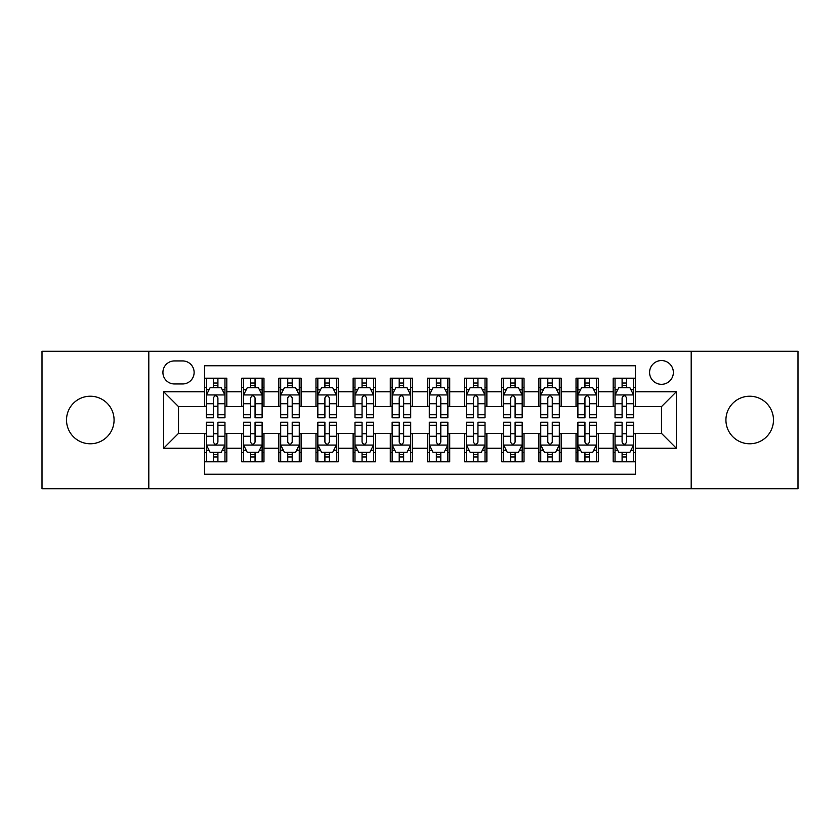 <?xml version="1.0" encoding="UTF-8"?>
<svg xmlns="http://www.w3.org/2000/svg" width="840" height="840" viewBox="0 0 840 840"><rect width="100%" height="100%" fill="white"/><g stroke="black" fill="none" stroke-linecap="round" stroke-linejoin="round"><path stroke-width="1.26" d="M749.7 396.228A23.772 23.772 0 0 0 725.928 420A23.772 23.772 0 0 0 749.7 443.772A23.772 23.772 0 0 0 773.482 420A23.772 23.772 0 0 0 749.7 396.228M90.3 396.228A23.772 23.772 0 0 0 66.517 420A23.772 23.772 0 0 0 90.3 443.772A23.772 23.772 0 0 0 114.072 420A23.772 23.772 0 0 0 90.3 396.228M661.479 360.56A11.886 11.886 0 0 0 649.582 372.445A11.886 11.886 0 0 0 661.479 384.332A11.886 11.886 0 0 0 673.365 372.445A11.886 11.886 0 0 0 661.479 360.56M691.194 488.723L798 488.723L798 351.278L691.194 351.278L691.194 488.723L148.806 488.723L148.806 351.278L42 351.278L42 488.723L148.806 488.723M635.471 378.21L613.179 378.21L613.179 391.766L598.322 391.766L598.322 406.623L613.179 406.623L613.179 391.766M598.322 391.766L598.322 378.21L576.03 378.21L576.03 391.766L561.173 391.766L561.173 406.623L576.03 406.623L576.03 391.766M561.173 391.766L561.173 378.21L538.881 378.21L538.881 391.766L524.024 391.766L524.024 406.623L538.881 406.623L538.881 391.766M524.024 391.766L524.024 378.21L501.732 378.21L501.732 391.766L486.875 391.766L486.875 406.623L501.732 406.623L501.732 391.766M486.875 391.766L486.875 378.21L464.583 378.21L464.583 391.766L449.715 391.766L449.715 406.623L464.583 406.623L464.583 391.766M449.715 391.766L449.715 378.21L427.434 378.21L427.434 391.766L412.566 391.766L412.566 406.623L427.434 406.623L427.434 391.766M412.566 391.766L412.566 378.21L390.285 378.21L390.285 391.766L375.417 391.766L375.417 406.623L390.285 406.623L390.285 391.766M375.417 391.766L375.417 378.21L353.126 378.21L353.126 391.766L338.268 391.766L338.268 406.623L353.126 406.623L353.126 391.766M338.268 391.766L338.268 378.21L315.977 378.21L315.977 391.766L301.119 391.766L301.119 406.623L315.977 406.623L315.977 391.766M301.119 391.766L301.119 378.21L278.828 378.21L278.828 391.766L263.97 391.766L263.97 406.623L278.828 406.623L278.828 391.766M263.97 391.766L263.97 378.21L241.678 378.21L241.678 406.623L226.821 406.623L226.821 378.21L204.53 378.21M204.53 461.79L226.821 461.79L226.821 433.377L241.678 433.377L241.678 461.79L263.97 461.79L263.97 433.377L278.828 433.377L278.828 448.235L263.97 448.235M278.828 448.235L278.828 461.79L301.119 461.79L301.119 433.377L315.977 433.377L315.977 448.235L301.119 448.235M315.977 448.235L315.977 461.79L338.268 461.79L338.268 433.377L353.126 433.377L353.126 448.235L338.268 448.235M353.126 448.235L353.126 461.79L375.417 461.79L375.417 433.377L390.285 433.377L390.285 448.235L375.417 448.235M390.285 448.235L390.285 461.79L412.566 461.79L412.566 433.377L427.434 433.377L427.434 448.235L412.566 448.235M427.434 448.235L427.434 461.79L449.715 461.79L449.715 433.377L464.583 433.377L464.583 448.235L449.715 448.235M464.583 448.235L464.583 461.79L486.875 461.79L486.875 433.377L501.732 433.377L501.732 448.235L486.875 448.235M501.732 448.235L501.732 461.79L524.024 461.79L524.024 433.377L538.881 433.377L538.881 448.235L524.024 448.235M538.881 448.235L538.881 461.79L561.173 461.79L561.173 433.377L576.03 433.377L576.03 448.235L561.173 448.235M576.03 448.235L576.03 461.79L598.322 461.79L598.322 433.377L613.179 433.377L613.179 448.235L598.322 448.235M174.436 383.964L182.616 383.964A11.519 11.519 0 0 0 194.124 372.445A11.519 11.519 0 0 0 182.616 360.927L174.436 360.927A11.519 11.519 0 0 0 162.918 372.445A11.519 11.519 0 0 0 174.436 383.964M691.194 351.278L148.806 351.278M635.471 391.766L635.471 365.757L204.53 365.757L204.53 406.623L178.521 406.623L178.521 433.377L204.53 433.377L204.53 474.243L635.471 474.243L635.471 433.377L661.479 433.377L661.479 406.623L635.471 406.623L635.471 391.766L676.337 391.766L676.337 448.235L635.471 448.235M204.53 448.235L163.663 448.235L163.663 391.766L204.53 391.766M613.179 448.235L613.179 461.79L635.471 461.79M204.53 387.492L206.388 387.492M213.444 387.492L217.907 387.492M224.963 387.492L226.821 387.492M204.53 406.256L206.388 406.256M213.444 406.256L217.907 406.256M224.963 406.256L226.821 406.256M204.53 433.745L206.388 433.745M213.444 433.745L217.907 433.745M224.963 433.745L226.821 433.745M204.53 452.508L206.388 452.508M213.444 452.508L217.907 452.508M224.963 452.508L226.821 452.508M241.678 406.256L243.537 406.256M250.593 406.256L255.055 406.256M262.111 406.256L263.97 406.256M241.678 387.492L243.537 387.492M250.593 387.492L255.055 387.492M262.111 387.492L263.97 387.492M241.678 433.745L243.537 433.745M250.593 433.745L255.055 433.745M262.111 433.745L263.97 433.745M241.678 452.508L243.537 452.508M250.593 452.508L255.055 452.508M262.111 452.508L263.97 452.508M278.828 433.745L280.686 433.745M287.742 433.745L292.205 433.745M299.26 433.745L301.119 433.745M278.828 452.508L280.686 452.508M287.742 452.508L292.205 452.508M299.26 452.508L301.119 452.508M278.828 387.492L280.686 387.492M287.742 387.492L292.205 387.492M299.26 387.492L301.119 387.492M278.828 406.256L280.686 406.256M287.742 406.256L292.205 406.256M299.26 406.256L301.119 406.256M315.977 433.745L317.835 433.745M324.901 433.745L329.354 433.745M336.409 433.745L338.268 433.745M315.977 452.508L317.835 452.508M324.901 452.508L329.354 452.508M336.409 452.508L338.268 452.508M315.977 387.492L317.835 387.492M324.901 387.492L329.354 387.492M336.409 387.492L338.268 387.492M315.977 406.256L317.835 406.256M324.901 406.256L329.354 406.256M336.409 406.256L338.268 406.256M353.126 433.745L354.984 433.745M362.05 433.745L366.503 433.745M373.558 433.745L375.417 433.745M353.126 452.508L354.984 452.508M362.05 452.508L366.503 452.508M373.558 452.508L375.417 452.508M353.126 387.492L354.984 387.492M362.05 387.492L366.503 387.492M373.558 387.492L375.417 387.492M353.126 406.256L354.984 406.256M362.05 406.256L366.503 406.256M373.558 406.256L375.417 406.256M390.285 433.745L392.133 433.745M399.2 433.745L403.651 433.745M410.707 433.745L412.566 433.745M390.285 452.508L392.133 452.508M399.2 452.508L403.651 452.508M410.707 452.508L412.566 452.508M390.285 387.492L392.133 387.492M399.2 387.492L403.651 387.492M410.707 387.492L412.566 387.492M390.285 406.256L392.133 406.256M399.2 406.256L403.651 406.256M410.707 406.256L412.566 406.256M427.434 433.745L429.293 433.745M436.349 433.745L440.8 433.745M447.867 433.745L449.715 433.745M427.434 452.508L429.293 452.508M436.349 452.508L440.8 452.508M447.867 452.508L449.715 452.508M427.434 387.492L429.293 387.492M436.349 387.492L440.8 387.492M447.867 387.492L449.715 387.492M427.434 406.256L429.293 406.256M436.349 406.256L440.8 406.256M447.867 406.256L449.715 406.256M464.583 433.745L466.442 433.745M473.498 433.745L477.95 433.745M485.016 433.745L486.875 433.745M464.583 452.508L466.442 452.508M473.498 452.508L477.95 452.508M485.016 452.508L486.875 452.508M464.583 387.492L466.442 387.492M473.498 387.492L477.95 387.492M485.016 387.492L486.875 387.492M464.583 406.256L466.442 406.256M473.498 406.256L477.95 406.256M485.016 406.256L486.875 406.256M501.732 433.745L503.591 433.745M510.647 433.745L515.099 433.745M522.165 433.745L524.024 433.745M501.732 452.508L503.591 452.508M510.647 452.508L515.099 452.508M522.165 452.508L524.024 452.508M501.732 387.492L503.591 387.492M510.647 387.492L515.099 387.492M522.165 387.492L524.024 387.492M501.732 406.256L503.591 406.256M510.647 406.256L515.099 406.256M522.165 406.256L524.024 406.256M538.881 433.745L540.74 433.745M547.796 433.745L552.258 433.745M559.314 433.745L561.173 433.745M538.881 452.508L540.74 452.508M547.796 452.508L552.258 452.508M559.314 452.508L561.173 452.508M538.881 387.492L540.74 387.492M547.796 387.492L552.258 387.492M559.314 387.492L561.173 387.492M538.881 406.256L540.74 406.256M547.796 406.256L552.258 406.256M559.314 406.256L561.173 406.256M576.03 433.745L577.889 433.745M584.945 433.745L589.407 433.745M596.463 433.745L598.322 433.745M576.03 452.508L577.889 452.508M584.945 452.508L589.407 452.508M596.463 452.508L598.322 452.508M576.03 387.492L577.889 387.492M584.945 387.492L589.407 387.492M596.463 387.492L598.322 387.492M576.03 406.256L577.889 406.256M584.945 406.256L589.407 406.256M596.463 406.256L598.322 406.256M613.179 433.745L615.038 433.745M622.094 433.745L626.556 433.745M633.612 433.745L635.471 433.745M613.179 452.508L615.038 452.508M622.094 452.508L626.556 452.508M633.612 452.508L635.471 452.508M613.179 387.492L615.038 387.492M622.094 387.492L626.556 387.492M633.612 387.492L635.471 387.492M613.179 406.256L615.038 406.256M622.094 406.256L626.556 406.256M633.612 406.256L635.471 406.256M178.521 406.623L163.663 391.766M178.521 433.377L163.663 448.235M676.337 391.766L661.479 406.623M676.337 448.235L661.479 433.377M217.907 383.04L213.444 383.04M224.963 414.74L217.907 414.74L217.907 417.774L224.963 417.774L224.963 395.105L221.246 387.681L210.105 387.681L206.388 395.105L206.388 417.774L213.444 417.774L213.444 414.74L206.388 414.74M206.388 395.105L206.388 378.21M224.963 395.105L224.963 378.21M213.444 387.681L213.444 378.21M217.907 378.21L217.907 387.681M217.907 414.74L217.907 397.897C216.416 395.031 214.935 395.031 213.444 397.897L213.444 414.74M213.444 456.96L217.907 456.96M206.388 425.261L213.444 425.261L213.444 422.226L206.388 422.226L206.388 444.895L210.105 452.319L221.246 452.319L224.963 444.895L224.963 422.226L217.907 422.226L217.907 425.261L224.963 425.261M224.963 444.895L224.963 461.79M206.388 444.895L206.388 461.79M217.907 452.319L217.907 461.79M213.444 461.79L213.444 452.319M213.444 425.261L213.444 442.103C214.935 444.969 216.416 444.969 217.907 442.103L217.907 425.261M255.055 383.04L250.593 383.04M262.111 414.74L255.055 414.74L255.055 417.774L262.111 417.774L262.111 395.105L258.394 387.681L247.254 387.681L243.537 395.105L243.537 417.774L250.593 417.774L250.593 414.74L243.537 414.74M243.537 395.105L243.537 378.21M262.111 395.105L262.111 378.21M250.593 387.681L250.593 378.21M255.055 378.21L255.055 387.681M255.055 414.74L255.055 397.897C253.575 395.031 252.084 395.031 250.593 397.897L250.593 414.74M292.205 383.04L287.742 383.04M299.26 414.74L292.205 414.74L292.205 417.774L299.26 417.774L299.26 395.105L295.544 387.681L284.403 387.681L280.686 395.105L280.686 417.774L287.742 417.774L287.742 414.74L280.686 414.74M280.686 395.105L280.686 378.21M299.26 395.105L299.26 378.21M287.742 387.681L287.742 378.21M292.205 378.21L292.205 387.681M292.205 414.74L292.205 397.897C290.724 395.031 289.233 395.031 287.742 397.897L287.742 414.74M329.354 383.04L324.901 383.04M336.409 414.74L329.354 414.74L329.354 417.774L336.409 417.774L336.409 395.105L332.703 387.681L321.552 387.681L317.835 395.105L317.835 417.774L324.901 417.774L324.901 414.74L317.835 414.74M317.835 395.105L317.835 378.21M336.409 395.105L336.409 378.21M324.901 387.681L324.901 378.21M329.354 378.21L329.354 387.681M329.354 414.74L329.354 397.897C327.873 395.031 326.382 395.031 324.901 397.897L324.901 414.74M366.503 383.04L362.05 383.04M373.558 414.74L366.503 414.74L366.503 417.774L373.558 417.774L373.558 395.105L369.852 387.681L358.701 387.681L354.984 395.105L354.984 417.774L362.05 417.774L362.05 414.74L354.984 414.74M354.984 395.105L354.984 378.21M373.558 395.105L373.558 378.21M362.05 387.681L362.05 378.21M366.503 378.21L366.503 387.681M366.503 414.74L366.503 397.897C365.022 395.031 363.531 395.031 362.05 397.897L362.05 414.74M250.593 456.96L255.055 456.96M243.537 425.261L250.593 425.261L250.593 422.226L243.537 422.226L243.537 444.895L247.254 452.319L258.394 452.319L262.111 444.895L262.111 422.226L255.055 422.226L255.055 425.261L262.111 425.261M262.111 444.895L262.111 461.79M243.537 444.895L243.537 461.79M255.055 452.319L255.055 461.79M250.593 461.79L250.593 452.319M250.593 425.261L250.593 442.103C252.084 444.969 253.565 444.969 255.055 442.103L255.055 425.261M287.742 456.96L292.205 456.96M280.686 425.261L287.742 425.261L287.742 422.226L280.686 422.226L280.686 444.895L284.403 452.319L295.544 452.319L299.26 444.895L299.26 422.226L292.205 422.226L292.205 425.261L299.26 425.261M299.26 444.895L299.26 461.79M280.686 444.895L280.686 461.79M292.205 452.319L292.205 461.79M287.742 461.79L287.742 452.319M287.742 425.261L287.742 442.103C289.233 444.969 290.714 444.969 292.205 442.103L292.205 425.261M324.901 456.96L329.354 456.96M317.835 425.261L324.901 425.261L324.901 422.226L317.835 422.226L317.835 444.895L321.552 452.319L332.703 452.319L336.409 444.895L336.409 422.226L329.354 422.226L329.354 425.261L336.409 425.261M336.409 444.895L336.409 461.79M317.835 444.895L317.835 461.79M329.354 452.319L329.354 461.79M324.901 461.79L324.901 452.319M324.901 425.261L324.901 442.103C326.382 444.969 327.863 444.969 329.354 442.103L329.354 425.261M362.05 456.96L366.503 456.96M354.984 425.261L362.05 425.261L362.05 422.226L354.984 422.226L354.984 444.895L358.701 452.319L369.852 452.319L373.558 444.895L373.558 422.226L366.503 422.226L366.503 425.261L373.558 425.261M373.558 444.895L373.558 461.79M354.984 444.895L354.984 461.79M366.503 452.319L366.503 461.79M362.05 461.79L362.05 452.319M362.05 425.261L362.05 442.103C363.531 444.969 365.012 444.969 366.503 442.103L366.503 425.261M403.651 383.04L399.2 383.04M410.707 414.74L403.651 414.74L403.651 417.774L410.707 417.774L410.707 395.105L407.001 387.681L395.85 387.681L392.133 395.105L392.133 417.774L399.2 417.774L399.2 414.74L392.133 414.74M392.133 395.105L392.133 378.21M410.707 395.105L410.707 378.21M399.2 387.681L399.2 378.21M403.651 378.21L403.651 387.681M403.651 414.74L403.651 397.897C402.171 395.031 400.68 395.031 399.2 397.897L399.2 414.74M399.2 456.96L403.651 456.96M392.133 425.261L399.2 425.261L399.2 422.226L392.133 422.226L392.133 444.895L395.85 452.319L407.001 452.319L410.707 444.895L410.707 422.226L403.651 422.226L403.651 425.261L410.707 425.261M410.707 444.895L410.707 461.79M392.133 444.895L392.133 461.79M403.651 452.319L403.651 461.79M399.2 461.79L399.2 452.319M399.2 425.261L399.2 442.103C400.68 444.969 402.171 444.969 403.651 442.103L403.651 425.261M440.8 383.04L436.349 383.04M447.867 414.74L440.8 414.74L440.8 417.774L447.867 417.774L447.867 395.105L444.15 387.681L432.999 387.681L429.293 395.105L429.293 417.774L436.349 417.774L436.349 414.74L429.293 414.74M429.293 395.105L429.293 378.21M447.867 395.105L447.867 378.21M436.349 387.681L436.349 378.21M440.8 378.21L440.8 387.681M440.8 414.74L440.8 397.897C439.32 395.031 437.829 395.031 436.349 397.897L436.349 414.74M436.349 456.96L440.8 456.96M429.293 425.261L436.349 425.261L436.349 422.226L429.293 422.226L429.293 444.895L432.999 452.319L444.15 452.319L447.867 444.895L447.867 422.226L440.8 422.226L440.8 425.261L447.867 425.261M447.867 444.895L447.867 461.79M429.293 444.895L429.293 461.79M440.8 452.319L440.8 461.79M436.349 461.79L436.349 452.319M436.349 425.261L436.349 442.103C437.829 444.969 439.32 444.969 440.8 442.103L440.8 425.261M477.95 383.04L473.498 383.04M485.016 414.74L477.95 414.74L477.95 417.774L485.016 417.774L485.016 395.105L481.299 387.681L470.148 387.681L466.442 395.105L466.442 417.774L473.498 417.774L473.498 414.74L466.442 414.74M466.442 395.105L466.442 378.21M485.016 395.105L485.016 378.21M473.498 387.681L473.498 378.21M477.95 378.21L477.95 387.681M477.95 414.74L477.95 397.897C476.469 395.031 474.989 395.031 473.498 397.897L473.498 414.74M473.498 456.96L477.95 456.96M466.442 425.261L473.498 425.261L473.498 422.226L466.442 422.226L466.442 444.895L470.148 452.319L481.299 452.319L485.016 444.895L485.016 422.226L477.95 422.226L477.95 425.261L485.016 425.261M485.016 444.895L485.016 461.79M466.442 444.895L466.442 461.79M477.95 452.319L477.95 461.79M473.498 461.79L473.498 452.319M473.498 425.261L473.498 442.103C474.978 444.969 476.469 444.969 477.95 442.103L477.95 425.261M515.099 383.04L510.647 383.04M522.165 414.74L515.099 414.74L515.099 417.774L522.165 417.774L522.165 395.105L518.448 387.681L507.297 387.681L503.591 395.105L503.591 417.774L510.647 417.774L510.647 414.74L503.591 414.74M503.591 395.105L503.591 378.21M522.165 395.105L522.165 378.21M510.647 387.681L510.647 378.21M515.099 378.21L515.099 387.681M515.099 414.74L515.099 397.897C513.618 395.031 512.138 395.031 510.647 397.897L510.647 414.74M510.647 456.96L515.099 456.96M503.591 425.261L510.647 425.261L510.647 422.226L503.591 422.226L503.591 444.895L507.297 452.319L518.448 452.319L522.165 444.895L522.165 422.226L515.099 422.226L515.099 425.261L522.165 425.261M522.165 444.895L522.165 461.79M503.591 444.895L503.591 461.79M515.099 452.319L515.099 461.79M510.647 461.79L510.647 452.319M510.647 425.261L510.647 442.103C512.127 444.969 513.618 444.969 515.099 442.103L515.099 425.261M552.258 383.04L547.796 383.04M559.314 414.74L552.258 414.74L552.258 417.774L559.314 417.774L559.314 395.105L555.597 387.681L544.457 387.681L540.74 395.105L540.74 417.774L547.796 417.774L547.796 414.74L540.74 414.74M540.74 395.105L540.74 378.21M559.314 395.105L559.314 378.21M547.796 387.681L547.796 378.21M552.258 378.21L552.258 387.681M552.258 414.74L552.258 397.897C550.767 395.031 549.287 395.031 547.796 397.897L547.796 414.74M589.407 383.04L584.945 383.04M596.463 414.74L589.407 414.74L589.407 417.774L596.463 417.774L596.463 395.105L592.746 387.681L581.606 387.681L577.889 395.105L577.889 417.774L584.945 417.774L584.945 414.74L577.889 414.74M577.889 395.105L577.889 378.21M596.463 395.105L596.463 378.21M584.945 387.681L584.945 378.21M589.407 378.21L589.407 387.681M589.407 414.74L589.407 397.897C587.916 395.031 586.436 395.031 584.945 397.897L584.945 414.74M547.796 456.96L552.258 456.96M540.74 425.261L547.796 425.261L547.796 422.226L540.74 422.226L540.74 444.895L544.457 452.319L555.597 452.319L559.314 444.895L559.314 422.226L552.258 422.226L552.258 425.261L559.314 425.261M559.314 444.895L559.314 461.79M540.74 444.895L540.74 461.79M552.258 452.319L552.258 461.79M547.796 461.79L547.796 452.319M547.796 425.261L547.796 442.103C549.276 444.969 550.767 444.969 552.258 442.103L552.258 425.261M584.945 456.96L589.407 456.96M577.889 425.261L584.945 425.261L584.945 422.226L577.889 422.226L577.889 444.895L581.606 452.319L592.746 452.319L596.463 444.895L596.463 422.226L589.407 422.226L589.407 425.261L596.463 425.261M596.463 444.895L596.463 461.79M577.889 444.895L577.889 461.79M589.407 452.319L589.407 461.79M584.945 461.79L584.945 452.319M584.945 425.261L584.945 442.103C586.425 444.969 587.916 444.969 589.407 442.103L589.407 425.261M626.556 383.04L622.094 383.04M633.612 414.74L626.556 414.74L626.556 417.774L633.612 417.774L633.612 395.105L629.895 387.681L618.755 387.681L615.038 395.105L615.038 417.774L622.094 417.774L622.094 414.74L615.038 414.74M615.038 395.105L615.038 378.21M633.612 395.105L633.612 378.21M622.094 387.681L622.094 378.21M626.556 378.21L626.556 387.681M626.556 414.74L626.556 397.897C625.065 395.031 623.585 395.031 622.094 397.897L622.094 414.74M622.094 456.96L626.556 456.96M615.038 425.261L622.094 425.261L622.094 422.226L615.038 422.226L615.038 444.895L618.755 452.319L629.895 452.319L633.612 444.895L633.612 422.226L626.556 422.226L626.556 425.261L633.612 425.261M633.612 444.895L633.612 461.79M615.038 444.895L615.038 461.79M626.556 452.319L626.556 461.79M622.094 461.79L622.094 452.319M622.094 425.261L622.094 442.103C623.585 444.969 625.065 444.969 626.556 442.103L626.556 425.261M241.678 448.235L226.821 448.235M241.678 391.766L226.821 391.766M224.868 394.926L206.483 394.926M206.388 389.729L209.076 389.729M222.275 389.729L224.963 389.729M213.444 403.725L206.388 403.725M224.963 403.725L217.907 403.725M217.907 385.403L213.444 385.403M206.483 445.074L224.868 445.074M224.963 450.272L222.275 450.272M209.076 450.272L206.388 450.272M217.907 436.275L224.963 436.275M206.388 436.275L213.444 436.275M213.444 454.598L217.907 454.598M262.017 394.926L243.632 394.926M243.537 389.729L246.236 389.729M259.423 389.729L262.111 389.729M250.593 403.725L243.537 403.725M262.111 403.725L255.055 403.725M255.055 385.403L250.593 385.403M299.166 394.926L280.781 394.926M280.686 389.729L283.385 389.729M296.572 389.729L299.26 389.729M287.742 403.725L280.686 403.725M299.26 403.725L292.205 403.725M292.205 385.403L287.742 385.403M336.315 394.926L317.93 394.926M317.835 389.729L320.534 389.729M333.721 389.729L336.409 389.729M324.901 403.725L317.835 403.725M336.409 403.725L329.354 403.725M329.354 385.403L324.901 385.403M373.475 394.926L355.079 394.926M354.984 389.729L357.683 389.729M370.87 389.729L373.558 389.729M362.05 403.725L354.984 403.725M373.558 403.725L366.503 403.725M366.503 385.403L362.05 385.403M243.632 445.074L262.017 445.074M262.111 450.272L259.423 450.272M246.236 450.272L243.537 450.272M255.055 436.275L262.111 436.275M243.537 436.275L250.593 436.275M250.593 454.598L255.055 454.598M280.781 445.074L299.166 445.074M299.26 450.272L296.572 450.272M283.385 450.272L280.686 450.272M292.205 436.275L299.26 436.275M280.686 436.275L287.742 436.275M287.742 454.598L292.205 454.598M317.93 445.074L336.315 445.074M336.409 450.272L333.721 450.272M320.534 450.272L317.835 450.272M329.354 436.275L336.409 436.275M317.835 436.275L324.901 436.275M324.901 454.598L329.354 454.598M355.079 445.074L373.475 445.074M373.558 450.272L370.87 450.272M357.683 450.272L354.984 450.272M366.503 436.275L373.558 436.275M354.984 436.275L362.05 436.275M362.05 454.598L366.503 454.598M410.624 394.926L392.228 394.926M392.133 389.729L394.832 389.729M408.019 389.729L410.707 389.729M399.2 403.725L392.133 403.725M410.707 403.725L403.651 403.725M403.651 385.403L399.2 385.403M392.228 445.074L410.624 445.074M410.707 450.272L408.019 450.272M394.832 450.272L392.133 450.272M403.651 436.275L410.707 436.275M392.133 436.275L399.2 436.275M399.2 454.598L403.651 454.598M447.772 394.926L429.377 394.926M429.293 389.729L431.981 389.729M445.169 389.729L447.867 389.729M436.349 403.725L429.293 403.725M447.867 403.725L440.8 403.725M440.8 385.403L436.349 385.403M429.377 445.074L447.772 445.074M447.867 450.272L445.169 450.272M431.981 450.272L429.293 450.272M440.8 436.275L447.867 436.275M429.293 436.275L436.349 436.275M436.349 454.598L440.8 454.598M484.921 394.926L466.526 394.926M466.442 389.729L469.13 389.729M482.318 389.729L485.016 389.729M473.498 403.725L466.442 403.725M485.016 403.725L477.95 403.725M477.95 385.403L473.498 385.403M466.526 445.074L484.921 445.074M485.016 450.272L482.318 450.272M469.13 450.272L466.442 450.272M477.95 436.275L485.016 436.275M466.442 436.275L473.498 436.275M473.498 454.598L477.95 454.598M522.071 394.926L503.685 394.926M503.591 389.729L506.279 389.729M519.466 389.729L522.165 389.729M510.647 403.725L503.591 403.725M522.165 403.725L515.099 403.725M515.099 385.403L510.647 385.403M503.685 445.074L522.071 445.074M522.165 450.272L519.466 450.272M506.279 450.272L503.591 450.272M515.099 436.275L522.165 436.275M503.591 436.275L510.647 436.275M510.647 454.598L515.099 454.598M559.22 394.926L540.834 394.926M540.74 389.729L543.428 389.729M556.615 389.729L559.314 389.729M547.796 403.725L540.74 403.725M559.314 403.725L552.258 403.725M552.258 385.403L547.796 385.403M596.369 394.926L577.983 394.926M577.889 389.729L580.577 389.729M593.764 389.729L596.463 389.729M584.945 403.725L577.889 403.725M596.463 403.725L589.407 403.725M589.407 385.403L584.945 385.403M540.834 445.074L559.22 445.074M559.314 450.272L556.615 450.272M543.428 450.272L540.74 450.272M552.258 436.275L559.314 436.275M540.74 436.275L547.796 436.275M547.796 454.598L552.258 454.598M577.983 445.074L596.369 445.074M596.463 450.272L593.764 450.272M580.577 450.272L577.889 450.272M589.407 436.275L596.463 436.275M577.889 436.275L584.945 436.275M584.945 454.598L589.407 454.598M633.518 394.926L615.132 394.926M615.038 389.729L617.726 389.729M630.924 389.729L633.612 389.729M622.094 403.725L615.038 403.725M633.612 403.725L626.556 403.725M626.556 385.403L622.094 385.403M615.132 445.074L633.518 445.074M633.612 450.272L630.924 450.272M617.726 450.272L615.038 450.272M626.556 436.275L633.612 436.275M615.038 436.275L622.094 436.275M622.094 454.598L626.556 454.598"/></g></svg>
